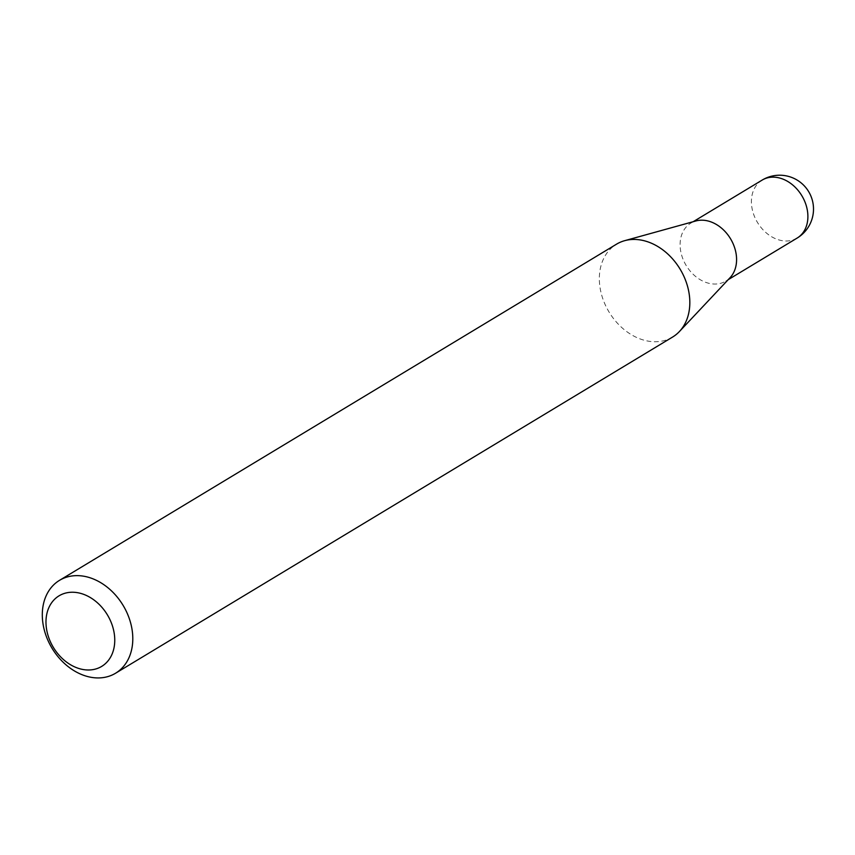 <?xml version="1.0" encoding="UTF-8"?>
<svg xmlns="http://www.w3.org/2000/svg" width="855" height="855" viewBox="0 0 855 855"><rect width="100%" height="100%" fill="white"/><g stroke="black" fill="none" stroke-linecap="round" stroke-linejoin="round"><path stroke-width="0.64" stroke-dasharray="4.28 3.21" d="M730.095 277.661A33.858 25.896 58.9 0 1 725.831 281.103A33.858 25.896 58.9 0 1 723.629 282.257A33.858 25.896 58.9 0 1 685.357 264.088A33.858 25.896 58.9 0 1 690.84 223.123A33.858 25.896 58.9 0 1 693.052 221.979A33.858 25.896 58.9 0 1 695.874 220.964M672.607 337.041A54.25 41.489 58.9 0 1 669.08 338.879A54.25 41.489 58.9 0 1 607.755 309.788A54.25 41.489 58.9 0 1 616.551 244.156M762.158 180.084A33.858 25.896 -121.1 0 0 755.906 219.617A33.858 25.896 -121.1 0 0 794.936 239.218A33.858 25.896 -121.1 0 0 797.149 238.064M725.831 281.103L728.182 279.681M690.84 223.123L693.191 221.712"/><path stroke-width="1.28" d="M59.519 580.342L616.551 244.156A54.25 41.489 58.9 0 1 620.089 242.318A54.25 41.489 58.9 0 1 624.61 240.693L695.874 220.964A33.858 25.896 58.9 0 1 730.512 238.737A33.858 25.896 58.9 0 1 730.095 277.661L679.426 331.516A54.25 41.489 58.9 0 1 672.607 337.041L115.575 673.227A54.25 41.489 58.9 0 1 112.048 675.065A54.25 41.489 58.9 0 1 50.723 645.974A54.25 41.489 58.9 0 1 59.519 580.342A54.25 41.489 58.9 0 1 63.056 578.504A54.25 41.489 58.9 0 1 124.381 607.595A54.25 41.489 58.9 0 1 115.575 673.227M624.61 240.693A54.25 41.489 58.9 0 1 680.11 269.154A54.25 41.489 58.9 0 1 679.426 331.516M98.988 667.808A41.222 31.539 -121.1 0 0 109.29 618.283A41.222 31.539 -121.1 0 0 61.752 594.417A41.222 31.539 -121.1 0 0 51.45 643.954A41.222 31.539 -121.1 0 0 98.988 667.808M728.182 279.681L797.149 238.064A33.858 25.896 -121.1 0 0 803.401 198.531A33.858 25.896 -121.1 0 0 764.359 178.941A33.858 25.896 -121.1 0 0 762.158 180.084L693.191 221.712M797.149 238.064A33.858 33.858 0 0 0 809.674 193.433A33.858 33.858 0 0 0 762.158 180.084"/></g></svg>
